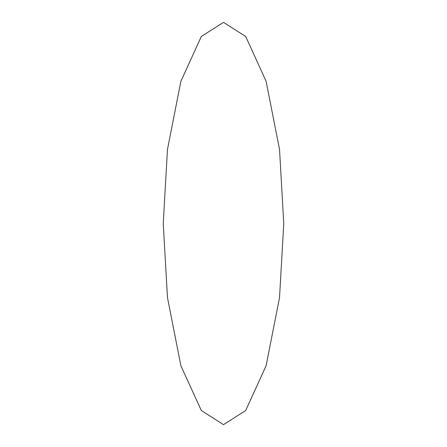 <?xml version="1.0" encoding="UTF-8"?>
<svg xmlns="http://www.w3.org/2000/svg" width="447" height="447" viewBox="0 0 447 447"><rect width="100%" height="100%" fill="white"/><g stroke="black" fill="none" stroke-linecap="round" stroke-linejoin="round"><path stroke-width="0.67" d="M223.5 22.35L201.318 36.475L180.89 81.265L167.469 149.46L163.239 223.5L167.469 297.54L180.89 365.735L201.318 410.525L223.5 424.65L245.682 410.525L266.11 365.735L279.531 297.54L283.761 223.5L279.531 149.46L266.11 81.265L245.682 36.475L223.5 22.35"/></g></svg>
